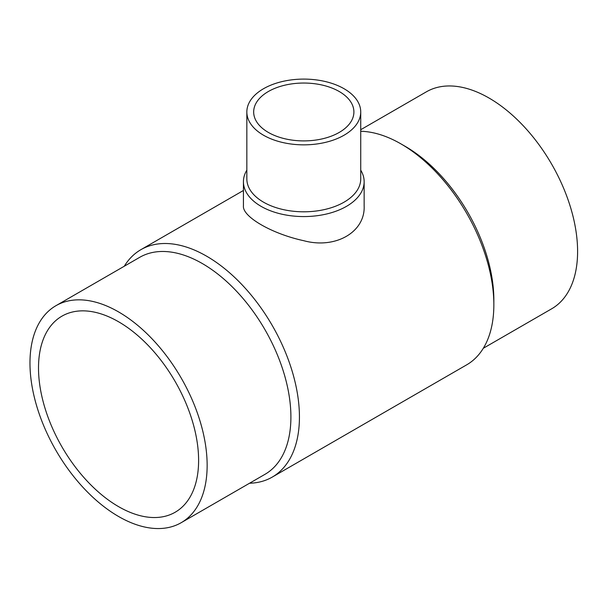 <?xml version="1.0" encoding="UTF-8"?>
<svg xmlns="http://www.w3.org/2000/svg" width="608" height="608" viewBox="0 0 608 608"><rect width="100%" height="100%" fill="white"/><g stroke="black" fill="none" stroke-linecap="round" stroke-linejoin="round"><path stroke-width="0.91" d="M118.56 321.761A113.21 65.36 60 0 1 192.516 421.519A113.21 65.36 60 0 1 175.165 512.24A113.21 65.36 60 0 1 61.955 446.872A113.21 65.36 60 0 1 61.955 316.152A113.21 65.36 60 0 1 118.56 321.761M249.546 483.231A131.32 75.818 -120 0 0 272.24 477.098A131.32 75.818 -120 0 0 272.24 325.47A131.32 75.818 -120 0 0 140.927 249.652A131.32 75.818 -120 0 0 124.268 266.243M272.24 477.098L466.648 364.861A131.32 75.818 -120 0 0 493.848 304.745A131.32 75.818 -120 0 0 400.991 143.914A131.32 75.818 -120 0 0 360.734 131.275M243.428 181.716L243.428 205.861C242.189 216.638 271.936 233.867 303.772 240.707C335.426 249.318 365.378 232.15 364.146 205.861L364.146 181.716A60.359 34.854 180 0 1 303.787 216.57A60.359 34.854 180 0 1 243.428 181.716A60.359 34.854 180 0 1 246.84 170.156M483.307 348.27L551.654 308.811A125.278 72.329 -120 0 0 551.654 164.152A125.278 72.329 -120 0 0 426.375 91.823L360.734 129.717M493.848 304.745L493.848 299.82A125.278 72.329 -120 0 0 405.262 146.384L400.991 143.914M181.199 522.69L264.951 474.339A125.278 72.329 -120 0 0 264.959 329.673A125.278 72.329 -120 0 0 139.673 257.344L55.921 305.702A125.278 72.329 -120 0 0 36.716 406.091A125.278 72.329 -120 0 0 118.56 516.488A125.278 72.329 -120 0 0 181.199 522.69A125.278 72.329 -120 0 0 181.199 378.032A125.278 72.329 -120 0 0 55.921 305.702M360.734 170.156A60.359 34.854 180 0 1 364.146 181.716M344.052 88.722A56.947 32.878 180 0 1 360.734 111.971A56.947 32.878 180 0 1 303.787 144.848A56.947 32.878 180 0 1 246.84 111.971A56.947 32.878 180 0 1 281.998 81.601A56.947 32.878 180 0 1 344.052 88.722M339.218 91.512A50.114 28.933 180 0 1 353.902 111.971A50.114 28.933 180 0 1 303.787 140.904A50.114 28.933 180 0 1 253.673 111.971A50.114 28.933 180 0 1 284.612 85.242A50.114 28.933 180 0 1 339.218 91.512M360.734 111.971L360.734 178.927A56.947 32.878 180 0 1 303.787 211.804A56.947 32.878 180 0 1 246.84 178.927L246.84 111.971M243.428 190.479L140.927 249.652"/></g></svg>
